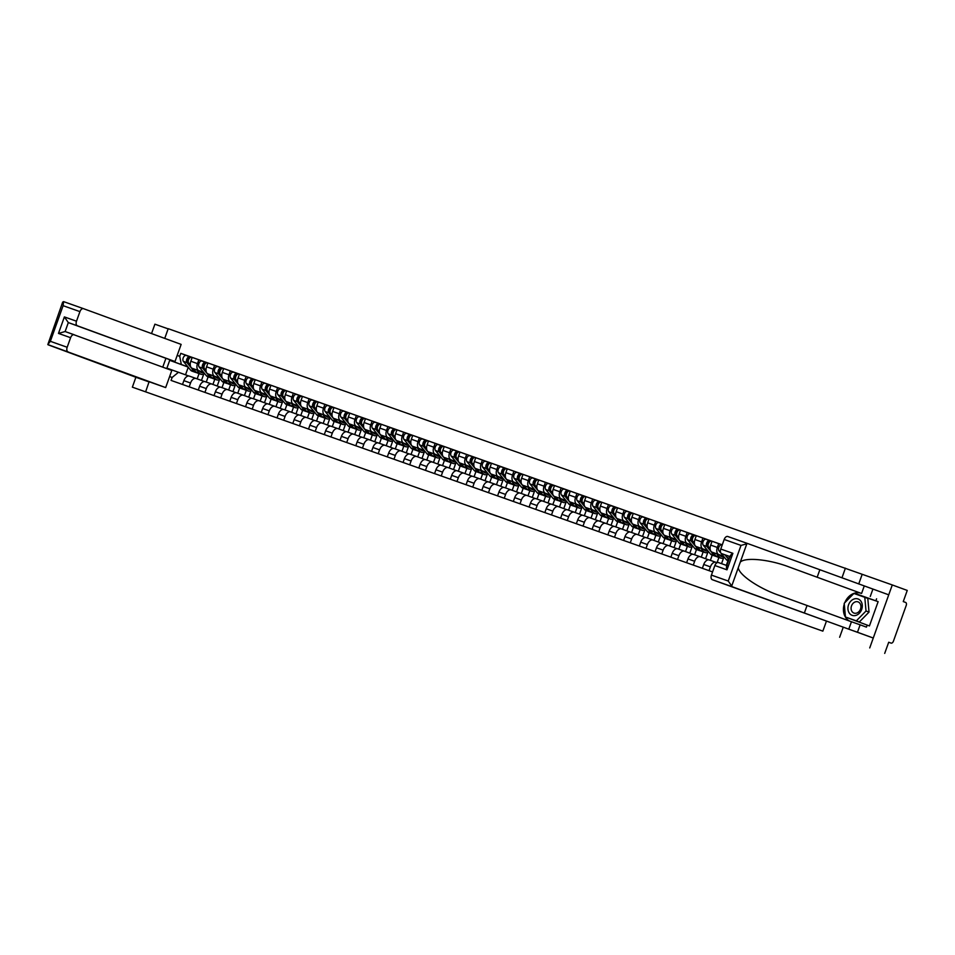 <?xml version="1.0" encoding="UTF-8"?>
<svg xmlns="http://www.w3.org/2000/svg" width="955" height="955" viewBox="0 0 955 955"><rect width="100%" height="100%" fill="white"/><g stroke="black" fill="none" stroke-linecap="round" stroke-linejoin="round"><path stroke-width="1.43" d="M477.118 508.979L491.025 514.065L477.118 508.979M526.933 526.647L509.528 520.439L526.933 526.647M822.852 631.136L132.363 387.157L822.852 631.136L826.397 621.251M492.625 514.47L478.706 509.54L492.625 514.47M494.618 515.163L521.585 524.88L494.618 515.163M869.73 647.92L892.28 584.949L907.25 590.429L903.263 601.578L905.591 602.426A2.674 1.6 109.5 0 1 906.2 605.494L893.438 641.139A2.674 1.6 109.5 0 1 891.039 643.109A2.674 1.6 109.5 0 0 891.039 643.109L888.699 642.249L884.7 653.399M168.152 328.866L154.901 324.187L151.547 333.57M892.28 584.949L168.211 328.687L164.738 338.392M120.127 371.388L135.897 377.273L132.363 387.157M196.038 378.467L189.412 376.127A6.148 3.689 109.5 0 0 189.388 376.115A6.148 3.689 109.5 0 0 183.873 380.651L182.512 384.471M208.142 376.831L206.256 382.084M203.642 372.414L198.879 370.671A6.148 3.689 -70.5 0 1 197.482 363.616L190.821 361.253A6.148 3.689 109.5 0 0 192.206 368.32L203.737 372.534M190.821 361.253L192.194 357.421L207.915 363.079M189.174 386.823L190.546 383.003A6.148 3.689 -70.5 0 1 196.05 378.467A6.148 3.689 -70.5 0 1 196.073 378.478L204.489 381.558M219.531 379.553L217.215 386.023M197.482 363.616L198.867 359.772M212.917 384.447L214.803 379.195M211.783 384.029L205.17 381.69A6.148 3.689 109.5 0 0 205.146 381.69A6.148 3.689 109.5 0 0 199.631 386.226L198.27 390.034M223.888 382.406L222.014 387.646M223.673 368.654L207.951 362.984L206.578 366.827A6.148 3.689 109.5 0 0 207.963 373.882L219.495 378.108M204.931 392.398L206.292 388.578A6.148 3.689 -70.5 0 1 211.807 384.041A6.148 3.689 -70.5 0 1 211.831 384.053L220.247 387.133M235.276 385.116L232.96 391.586M219.387 377.989L214.624 376.246A6.148 3.689 -70.5 0 1 213.24 369.179L214.612 365.347M228.675 390.022L230.561 384.758M227.541 389.604L220.915 387.264A6.148 3.689 109.5 0 0 220.892 387.252A6.148 3.689 109.5 0 0 215.388 391.789L214.016 395.609M239.645 387.981L237.771 393.221M239.419 374.229L223.709 368.558L222.324 372.402A6.148 3.689 109.5 0 0 223.721 379.457L235.24 383.671M220.677 397.96L222.049 394.152A6.148 3.689 -70.5 0 1 227.565 389.616A6.148 3.689 -70.5 0 1 227.588 389.628L236.004 392.708M251.034 390.69L248.718 397.161M235.145 383.564L230.382 381.809A6.148 3.689 -70.5 0 1 228.997 374.754L230.37 370.91M244.432 395.597L246.306 390.332M236.434 403.535L237.807 399.715A6.148 3.689 -70.5 0 1 243.31 395.191L236.673 392.839A6.148 3.689 109.5 0 0 236.649 392.827A6.148 3.689 109.5 0 0 231.134 397.364L229.773 401.184M255.403 393.544L253.517 398.796M255.176 379.804L239.454 374.133L238.082 377.965A6.148 3.689 109.5 0 0 239.466 385.032L250.998 389.246M236.649 392.827L243.31 395.191A6.148 3.689 -70.5 0 1 243.334 395.191L251.75 398.271M266.791 396.265L264.463 402.735M250.902 389.127L246.127 387.384A6.148 3.689 -70.5 0 1 244.743 380.329L246.115 376.485M260.178 401.16L262.064 395.907M252.192 409.11L253.553 405.29A6.148 3.689 -70.5 0 1 259.068 400.754L252.43 398.402A6.148 3.689 109.5 0 0 252.407 398.402A6.148 3.689 109.5 0 0 246.891 402.938L245.519 406.746M271.148 399.118L269.274 404.359M270.922 385.366L255.212 379.696L253.839 383.54A6.148 3.689 109.5 0 0 255.224 390.595L266.743 394.821M252.407 398.402L259.068 400.754A6.148 3.689 -70.5 0 1 259.091 400.766L267.507 403.846M282.537 401.828L280.221 408.298M266.648 394.702L261.885 392.959A6.148 3.689 -70.5 0 1 260.5 385.892L261.873 382.06M275.935 406.735L277.821 401.47M274.801 406.317L268.176 403.977A6.148 3.689 109.5 0 0 268.152 403.965A6.148 3.689 109.5 0 0 262.649 408.501L261.276 412.321M286.906 404.693L285.02 409.934M286.679 390.941L270.957 385.271L269.585 389.115A6.148 3.689 109.5 0 0 270.969 396.17L282.501 400.384M267.937 414.673L269.31 410.865A6.148 3.689 -70.5 0 1 274.825 406.329A6.148 3.689 -70.5 0 1 274.849 406.341L283.265 409.42M298.294 407.403L295.978 413.873M282.405 400.276L277.642 398.522A6.148 3.689 -70.5 0 1 276.258 391.466L277.63 387.623M291.681 412.309L293.567 407.045M283.695 420.248L285.056 416.428A6.148 3.689 -70.5 0 1 290.571 411.903L283.933 409.552A6.148 3.689 109.5 0 0 283.91 409.54A6.148 3.689 109.5 0 0 278.394 414.076L277.034 417.896M302.651 410.256L300.777 415.509M302.437 396.516L286.715 390.846L285.342 394.678A6.148 3.689 109.5 0 0 286.727 401.745L298.258 405.959M283.91 409.54L290.571 411.903A6.148 3.689 -70.5 0 1 290.595 411.903L299.011 414.983M314.052 412.978L311.724 419.448M298.163 405.839L293.388 404.096A6.148 3.689 -70.5 0 1 292.003 397.041L293.376 393.197M307.438 417.872L309.325 412.62M299.452 425.823L300.813 422.003A6.148 3.689 -70.5 0 1 306.328 417.466L299.691 415.115A6.148 3.689 109.5 0 0 299.667 415.115A6.148 3.689 109.5 0 0 294.152 419.651L292.779 423.459M318.409 415.831L316.535 421.083M318.182 402.079L302.472 396.409L301.1 400.252A6.148 3.689 109.5 0 0 302.484 407.308L314.004 411.533M299.667 415.115L306.328 417.466A6.148 3.689 -70.5 0 1 306.352 417.478L314.768 420.558M329.797 418.541L327.481 425.011M313.909 411.414L309.145 409.671A6.148 3.689 -70.5 0 1 307.761 402.604L309.134 398.772M323.196 423.447L325.07 418.183M322.062 423.029L315.437 420.689A6.148 3.689 109.5 0 0 315.413 420.678A6.148 3.689 109.5 0 0 309.898 425.214L308.537 429.034M334.166 421.406L332.28 426.646M333.94 407.654L318.218 401.983L316.845 405.827A6.148 3.689 109.5 0 0 318.23 412.882L329.762 417.096M315.198 431.385L316.571 427.577A6.148 3.689 -70.5 0 1 322.086 423.041A6.148 3.689 -70.5 0 1 322.098 423.053L330.514 426.133M345.555 424.115L343.239 430.586M329.666 416.989L324.903 415.246A6.148 3.689 -70.5 0 1 323.506 408.179L324.891 404.335M338.941 429.022L340.828 423.757M330.955 436.96L332.316 433.14A6.148 3.689 -70.5 0 1 337.831 428.616L331.194 426.264A6.148 3.689 109.5 0 0 331.17 426.252A6.148 3.689 109.5 0 0 325.655 430.789L324.294 434.609M349.912 426.969L348.038 432.221M349.697 413.229L333.975 407.558L332.603 411.39A6.148 3.689 109.5 0 0 333.987 418.457L345.519 422.671M331.17 426.252L337.831 428.616A6.148 3.689 -70.5 0 1 337.855 428.616L346.271 431.696M361.3 429.69L358.985 436.16M345.424 422.552L340.649 420.809A6.148 3.689 -70.5 0 1 339.264 413.754L340.637 409.91M354.699 434.585L356.585 429.332M346.713 442.535L348.074 438.715A6.148 3.689 -70.5 0 1 353.589 434.179L346.94 431.827A6.148 3.689 109.5 0 0 346.928 431.827A6.148 3.689 109.5 0 0 341.413 436.363L340.04 440.171M365.67 432.543L363.795 437.796M365.443 418.791L349.733 413.121L348.348 416.965A6.148 3.689 109.5 0 0 349.745 424.02L361.265 428.246M346.928 431.827L353.589 434.179A6.148 3.689 -70.5 0 1 353.613 434.191L362.029 437.271M377.058 435.253L374.742 441.723M361.169 428.127L356.406 426.384A6.148 3.689 -70.5 0 1 355.021 419.317L356.394 415.485M370.456 440.16L372.331 434.895M369.322 439.742L362.697 437.402A6.148 3.689 109.5 0 0 362.673 437.39A6.148 3.689 109.5 0 0 357.158 441.926L355.797 445.746M381.427 438.118L379.541 443.359M381.2 424.366L365.479 418.696L364.106 422.54A6.148 3.689 109.5 0 0 365.49 429.595L377.022 433.809M362.458 448.098L363.831 444.29A6.148 3.689 -70.5 0 1 369.346 439.754A6.148 3.689 -70.5 0 1 369.358 439.766L377.774 442.845M392.815 440.828L390.5 447.298M376.927 433.701L372.163 431.958A6.148 3.689 -70.5 0 1 370.767 424.891L372.152 421.048M386.202 445.734L388.088 440.47M385.068 445.317L378.455 442.977A6.148 3.689 109.5 0 0 378.431 442.965A6.148 3.689 109.5 0 0 372.916 447.501L371.555 451.321M397.173 443.681L395.298 448.934M396.958 429.941L381.236 424.271L379.863 428.103A6.148 3.689 109.5 0 0 381.248 435.17L392.78 439.384M378.216 453.673L379.577 449.853A6.148 3.689 -70.5 0 1 385.092 445.328A6.148 3.689 -70.5 0 1 385.116 445.328L393.532 448.408M408.561 446.403L406.245 452.873M392.672 439.264L387.909 437.521A6.148 3.689 -70.5 0 1 386.524 430.466L387.897 426.622M401.96 451.297L403.846 446.045M400.825 450.891L394.2 448.552A6.148 3.689 109.5 0 0 394.176 448.54A6.148 3.689 109.5 0 0 388.673 453.076L387.3 456.884M412.93 449.256L411.056 454.508M412.703 435.504L396.994 429.834L395.609 433.677A6.148 3.689 109.5 0 0 397.005 440.733L408.525 444.958M393.973 459.248L395.334 455.428A6.148 3.689 -70.5 0 1 400.849 450.891A6.148 3.689 -70.5 0 1 400.873 450.903L409.289 453.983M424.318 451.966L422.003 458.448M408.43 444.839L403.667 443.096A6.148 3.689 -70.5 0 1 402.282 436.029L403.655 432.197M417.717 456.872L419.591 451.62M416.583 456.454L409.958 454.114A6.148 3.689 109.5 0 0 409.934 454.114A6.148 3.689 109.5 0 0 404.419 458.639L403.058 462.459M428.688 454.831L426.801 460.071M428.461 441.079L412.739 435.408L411.366 439.252A6.148 3.689 109.5 0 0 412.751 446.307L424.283 450.533M409.719 464.81L411.092 461.002A6.148 3.689 -70.5 0 1 416.595 456.466A6.148 3.689 -70.5 0 1 416.619 456.478L425.035 459.558M440.076 457.541L437.748 464.011M424.187 450.414L419.424 448.671A6.148 3.689 -70.5 0 1 418.027 441.604L419.412 437.76M433.463 462.447L435.349 457.182M432.329 462.029L425.715 459.689A6.148 3.689 109.5 0 0 425.691 459.677A6.148 3.689 109.5 0 0 420.176 464.214L418.803 468.034M444.433 460.394L442.559 465.646M444.218 446.654L428.497 440.983L427.124 444.815A6.148 3.689 109.5 0 0 428.509 451.882L440.028 456.096M425.476 470.385L426.837 466.565A6.148 3.689 -70.5 0 1 432.352 462.041A6.148 3.689 -70.5 0 1 432.376 462.041L440.792 465.121M455.822 463.115L453.506 469.585M439.933 455.977L435.17 454.234A6.148 3.689 -70.5 0 1 433.785 447.179L435.158 443.335M449.22 468.01L451.106 462.757M448.086 467.604L441.461 465.264A6.148 3.689 109.5 0 0 441.437 465.252A6.148 3.689 109.5 0 0 435.934 469.788L434.561 473.596M460.191 465.968L458.316 471.221M459.964 452.216L444.242 446.546L442.869 450.39A6.148 3.689 109.5 0 0 444.254 457.445L455.786 461.671M441.222 475.96L442.595 472.14A6.148 3.689 -70.5 0 1 448.11 467.604A6.148 3.689 -70.5 0 1 448.134 467.616L456.55 470.696M471.579 468.678L469.263 475.16M455.69 461.552L450.927 459.809A6.148 3.689 -70.5 0 1 449.542 452.754L450.915 448.91M464.966 473.585L466.852 468.332M463.832 473.167L457.218 470.827A6.148 3.689 109.5 0 0 457.194 470.827A6.148 3.689 109.5 0 0 451.679 475.351L450.318 479.171M475.948 471.543L474.062 476.784M475.721 457.791L460 452.121L458.627 455.965A6.148 3.689 109.5 0 0 460.012 463.02L471.543 467.246M456.979 481.523L458.352 477.715A6.148 3.689 -70.5 0 1 463.855 473.179A6.148 3.689 -70.5 0 1 463.879 473.191L472.295 476.27M487.337 474.253L485.009 480.723M471.448 467.126L466.673 465.383A6.148 3.689 -70.5 0 1 465.288 458.316L466.661 454.473M480.723 479.159L482.609 473.895M472.737 487.098L474.098 483.278A6.148 3.689 -70.5 0 1 479.613 478.753L472.976 476.402A6.148 3.689 109.5 0 0 472.952 476.39A6.148 3.689 109.5 0 0 467.437 480.926L466.064 484.746M491.694 477.106L489.82 482.359M491.467 463.366L475.757 457.696L474.384 461.528A6.148 3.689 109.5 0 0 475.769 468.595L487.289 472.809M472.952 476.39L479.613 478.753A6.148 3.689 -70.5 0 1 479.637 478.753L488.053 481.833M503.082 479.828L500.766 486.298M487.193 472.689L482.43 470.946A6.148 3.689 -70.5 0 1 481.045 463.891L482.418 460.047M496.481 484.722L498.355 479.47M488.483 492.673L489.855 488.853A6.148 3.689 -70.5 0 1 495.37 484.316L488.721 481.977A6.148 3.689 109.5 0 0 488.697 481.965A6.148 3.689 109.5 0 0 483.182 486.501L481.821 490.309M507.451 482.681L505.565 487.933M507.224 468.929L491.503 463.259L490.13 467.102A6.148 3.689 109.5 0 0 491.515 474.169L503.046 478.383M488.697 481.965L495.37 484.316A6.148 3.689 -70.5 0 1 495.394 484.328L503.798 487.408M518.84 485.391L516.524 491.873M502.951 478.264L498.188 476.521A6.148 3.689 -70.5 0 1 496.803 469.466L498.176 465.622M512.226 490.297L514.112 485.045M511.092 489.879L504.479 487.539A6.148 3.689 109.5 0 0 504.455 487.539A6.148 3.689 109.5 0 0 498.94 492.064L497.579 495.884M523.197 488.256L521.323 493.496M522.982 474.504L507.26 468.833L505.887 472.677A6.148 3.689 109.5 0 0 507.272 479.732L518.804 483.958M504.24 498.235L505.601 494.427A6.148 3.689 -70.5 0 1 511.116 489.891A6.148 3.689 -70.5 0 1 511.14 489.903L519.556 492.983M534.585 490.966L532.269 497.436M518.708 483.839L513.933 482.096A6.148 3.689 -70.5 0 1 512.549 475.029L513.921 471.185M527.984 495.872L529.87 490.607M519.998 503.81L521.358 500.002A6.148 3.689 -70.5 0 1 526.874 495.466L520.224 493.114A6.148 3.689 109.5 0 0 520.212 493.102A6.148 3.689 109.5 0 0 514.697 497.639L513.324 501.459M538.954 493.819L537.08 499.071M538.727 480.079L523.018 474.408L521.633 478.24A6.148 3.689 109.5 0 0 523.03 485.307L534.549 489.521M520.212 493.102L526.874 495.466A6.148 3.689 -70.5 0 1 526.897 495.466L535.313 498.546M550.343 496.54L548.027 503.01M534.454 489.402L529.691 487.659A6.148 3.689 -70.5 0 1 528.306 480.604L529.679 476.76M543.741 501.435L545.615 496.182M535.743 509.385L537.116 505.565A6.148 3.689 -70.5 0 1 542.631 501.029L535.982 498.689A6.148 3.689 109.5 0 0 535.958 498.677A6.148 3.689 109.5 0 0 530.443 503.213L529.082 507.021M554.712 499.393L552.826 504.646M554.485 485.641L538.763 479.971L537.39 483.815A6.148 3.689 109.5 0 0 538.775 490.882L550.307 495.096M535.958 498.677L542.631 501.029A6.148 3.689 -70.5 0 1 542.643 501.041L551.059 504.121M566.1 502.103L563.784 508.585M550.211 494.977L545.448 493.234A6.148 3.689 -70.5 0 1 544.052 486.179L545.436 482.335M559.487 507.01L561.373 501.757M558.353 506.592L551.739 504.252A6.148 3.689 109.5 0 0 551.715 504.252A6.148 3.689 109.5 0 0 546.2 508.776L544.839 512.596M570.457 504.968L568.583 510.209M570.242 491.216L554.521 485.546L553.148 489.39A6.148 3.689 109.5 0 0 554.533 496.445L566.064 500.671M551.501 514.948L552.861 511.14A6.148 3.689 -70.5 0 1 558.377 506.604A6.148 3.689 -70.5 0 1 558.4 506.616L566.816 509.695M581.846 507.678L579.53 514.148M565.969 500.551L561.194 498.808A6.148 3.689 -70.5 0 1 559.809 491.741L561.182 487.898M575.244 512.584L577.13 507.32M567.258 520.523L568.619 516.715A6.148 3.689 -70.5 0 1 574.134 512.178L567.485 509.827A6.148 3.689 109.5 0 0 567.473 509.815A6.148 3.689 109.5 0 0 561.958 514.351L560.585 518.171M586.215 510.543L584.341 515.784M585.988 496.791L570.278 491.121L568.894 494.953A6.148 3.689 109.5 0 0 570.29 502.02L581.81 506.234M567.473 509.815L574.134 512.178A6.148 3.689 -70.5 0 1 574.158 512.178L582.574 515.258M597.603 513.253L595.287 519.723M581.714 506.114L576.951 504.371A6.148 3.689 -70.5 0 1 575.567 497.316L576.939 493.472M591.002 518.147L592.876 512.895M583.004 526.098L584.376 522.278A6.148 3.689 -70.5 0 1 589.88 517.741L583.242 515.402A6.148 3.689 109.5 0 0 583.219 515.39A6.148 3.689 109.5 0 0 577.703 519.926L576.343 523.734M601.972 516.106L600.086 521.358M601.745 502.354L586.024 496.684L584.651 500.527A6.148 3.689 109.5 0 0 586.036 507.594L597.567 511.808M583.219 515.39L589.88 517.741A6.148 3.689 -70.5 0 1 589.904 517.753L598.319 520.833M613.361 518.816L611.045 525.298M597.472 511.689L592.709 509.946A6.148 3.689 -70.5 0 1 591.312 502.891L592.697 499.047M606.747 523.722L608.633 518.47M605.613 523.304L599 520.964A6.148 3.689 109.5 0 0 598.976 520.964A6.148 3.689 109.5 0 0 593.461 525.489L592.1 529.309M617.718 521.681L615.844 526.921M617.503 507.929L601.781 502.258L600.409 506.102A6.148 3.689 109.5 0 0 601.793 513.157L613.325 517.383M598.761 531.672L600.122 527.852A6.148 3.689 -70.5 0 1 605.637 523.316A6.148 3.689 -70.5 0 1 605.661 523.328L614.077 526.408M629.106 524.39L626.79 530.861M613.217 517.264L608.454 515.521A6.148 3.689 -70.5 0 1 607.07 508.454L608.442 504.622M622.505 529.297L624.391 524.032M621.371 528.879L614.745 526.539A6.148 3.689 109.5 0 0 614.722 526.527A6.148 3.689 109.5 0 0 609.218 531.064L607.846 534.884M633.475 527.256L631.601 532.496M633.249 513.504L617.539 507.833L616.154 511.677A6.148 3.689 109.5 0 0 617.551 518.732L629.07 522.946M614.507 537.235L615.88 533.427A6.148 3.689 -70.5 0 1 621.395 528.891A6.148 3.689 -70.5 0 1 621.418 528.891L629.834 531.971M644.864 529.965L642.548 536.435M628.975 522.827L624.212 521.084A6.148 3.689 -70.5 0 1 622.827 514.029L624.2 510.185M638.262 534.86L640.137 529.607M637.116 534.454L630.503 532.114A6.148 3.689 109.5 0 0 630.479 532.102A6.148 3.689 109.5 0 0 624.964 536.638L623.603 540.446M649.233 532.818L647.347 538.071M649.006 519.066L633.284 513.396L631.912 517.24A6.148 3.689 109.5 0 0 633.296 524.307L644.828 528.521M630.264 542.81L631.637 538.99A6.148 3.689 -70.5 0 1 637.14 534.454A6.148 3.689 -70.5 0 1 637.164 534.466L645.58 537.546M660.621 535.528L658.293 542.01M644.732 528.402L639.957 526.659A6.148 3.689 -70.5 0 1 638.573 519.604L639.946 515.76M654.008 540.435L655.894 535.182M652.874 540.017L646.26 537.677A6.148 3.689 109.5 0 0 646.237 537.677A6.148 3.689 109.5 0 0 640.721 542.201L639.349 546.021M664.978 538.393L663.104 543.634M664.752 524.641L649.042 518.971L647.669 522.815A6.148 3.689 109.5 0 0 649.054 529.87L660.574 534.096M646.022 548.385L647.383 544.565A6.148 3.689 -70.5 0 1 652.898 540.029A6.148 3.689 -70.5 0 1 652.922 540.041L661.338 543.12M676.367 541.103L674.051 547.573M660.478 533.976L655.715 532.233A6.148 3.689 -70.5 0 1 654.33 525.166L655.703 521.335M669.765 546.009L671.652 540.745M668.631 545.592L662.006 543.252A6.148 3.689 109.5 0 0 661.982 543.24A6.148 3.689 109.5 0 0 656.479 547.776L655.106 551.596M680.736 543.968L678.85 549.209M680.509 530.216L664.787 524.546L663.415 528.39A6.148 3.689 109.5 0 0 664.799 535.445L676.331 539.659M661.767 553.948L663.14 550.14A6.148 3.689 -70.5 0 1 668.655 545.603A6.148 3.689 -70.5 0 1 668.679 545.603L677.095 548.683M692.124 546.678L689.808 553.148M676.236 539.539L671.472 537.796A6.148 3.689 -70.5 0 1 670.088 530.741L671.461 526.897M685.511 551.584L687.397 546.32M677.525 559.523L678.886 555.703A6.148 3.689 -70.5 0 1 684.401 551.166L677.764 548.827A6.148 3.689 109.5 0 0 677.74 548.815A6.148 3.689 109.5 0 0 672.225 553.351L670.864 557.159M696.482 549.531L694.607 554.783M696.267 535.779L680.545 530.109L679.172 533.952A6.148 3.689 109.5 0 0 680.557 541.019L692.089 545.233M677.74 548.815L684.401 551.166A6.148 3.689 -70.5 0 1 684.425 551.178L692.841 554.258M707.882 552.241L705.554 558.723M691.993 545.114L687.218 543.371A6.148 3.689 -70.5 0 1 685.833 536.316L687.206 532.472M701.268 557.147L703.155 551.894M700.134 556.729L693.521 554.389A6.148 3.689 109.5 0 0 693.497 554.389A6.148 3.689 109.5 0 0 687.982 558.926L686.609 562.734M712.239 555.106L710.365 560.346M712.012 541.354L696.302 535.683L694.93 539.527A6.148 3.689 109.5 0 0 696.314 546.582L707.834 550.808M693.282 565.097L694.643 561.277A6.148 3.689 -70.5 0 1 700.158 556.741A6.148 3.689 -70.5 0 1 700.182 556.753L708.598 559.833M723.627 557.816L721.538 563.665M707.739 550.689L702.976 548.946A6.148 3.689 -70.5 0 1 701.591 541.879L702.964 538.047M709.028 570.66L710.401 566.852A6.148 3.689 -70.5 0 1 715.916 562.316A6.148 3.689 -70.5 0 1 715.928 562.316L717.05 562.734L718.9 557.457M709.243 559.952L715.916 562.316L709.267 559.964A6.148 3.689 109.5 0 0 709.243 559.952A6.148 3.689 109.5 0 0 703.728 564.489L702.367 568.309M727.997 560.681L726.313 565.36M722.243 544.899L712.048 541.258L710.675 545.102A6.148 3.689 109.5 0 0 712.06 552.157L723.592 556.371M723.496 556.264L718.733 554.509A6.148 3.689 -70.5 0 1 717.336 547.454L718.721 543.61M725.991 555.225A6.148 3.689 109.5 0 0 727.817 557.732L729.393 558.305M187.884 366.851L169.704 360.333L166.91 368.141L188.744 375.983M188.051 367.054L169.704 360.333L169.071 359.426M197.172 378.884L199.046 373.62M188.242 367.269L185.533 374.814M177.188 355.415L179.719 356.311L181.319 364.44M722.267 544.839L180.77 353.35L179.719 356.311M178.513 372.247L172.139 377.464L171.076 380.424L712.573 571.914M172.139 377.464L169.62 376.568M841.952 577.823L845.402 568.165M145.673 391.657L149.111 381.737L165.669 387.587L47.822 344.576L62.672 302.126L63.603 301.625L83.503 308.668A4.011 2.399 109.5 0 0 79.933 311.628L76.496 321.202A4.011 2.399 109.5 0 0 77.403 325.798L68.318 322.587L64.379 316.917L76.496 321.202M839.636 637.272L843.181 627.387M858.724 583.959L862.186 574.313M203.773 373.978L201.457 380.448M192.158 357.516L180.77 353.35M166.086 368.367L166.91 368.141M481.32 510.471L497.054 516.178L481.32 510.471M503.357 518.29L497.4 516.166L503.357 518.29M199.798 371.089L200.443 371.865A6.291 3.76 109.5 0 0 201.517 372.653A6.291 3.76 109.5 0 0 203.582 372.474M204.537 373.512A8.022 4.811 -70.5 0 1 200.944 374.288L197.303 372.999A8.022 4.811 -70.5 0 1 195.918 372.008L193.185 368.678M200.944 374.288A8.022 4.811 -70.5 0 1 199.559 373.298L196.873 370.027M190.284 365.144L188.732 363.258A3.343 2.006 -70.5 0 1 188.756 359.307A3.343 2.006 -70.5 0 1 191.537 357.361A3.343 2.006 -70.5 0 1 191.549 357.361L189.83 356.764A3.343 2.006 -70.5 0 1 189.83 356.764A3.343 2.006 -70.5 0 0 187.037 358.71A3.343 2.006 -70.5 0 0 187.013 362.649L194.211 371.4A8.022 4.811 -70.5 0 0 195.584 372.402A8.022 4.811 -70.5 0 0 196.491 372.557M188.231 361.635L187.896 361.217A1.6 0.967 -70.5 0 1 187.908 359.331A1.6 0.967 -70.5 0 1 189.245 358.4L189.305 358.412M195.584 372.402L191.955 371.113A8.022 4.811 -70.5 0 1 190.57 370.11L183.384 361.36A3.343 2.006 -70.5 0 1 183.408 357.421A3.343 2.006 -70.5 0 1 186.189 355.475A3.343 2.006 -70.5 0 1 186.201 355.475L189.806 356.752L189.245 358.4M215.555 376.664L216.188 377.44A6.291 3.76 109.5 0 0 217.274 378.216A6.291 3.76 109.5 0 0 219.34 378.049M220.295 379.075A8.022 4.811 -70.5 0 1 216.69 379.863L213.06 378.574A8.022 4.811 -70.5 0 1 211.676 377.583L208.942 374.241M216.69 379.863A8.022 4.811 -70.5 0 1 215.317 378.86L212.631 375.59M206.041 370.707L204.489 368.821A3.343 2.006 -70.5 0 1 204.513 364.882A3.343 2.006 -70.5 0 1 207.295 362.936A3.343 2.006 -70.5 0 1 207.307 362.936L207.295 362.936M203.988 367.198L203.654 366.792A1.6 0.967 -70.5 0 1 203.654 364.906A1.6 0.967 -70.5 0 1 204.991 363.962A1.6 0.967 -70.5 0 1 205.003 363.962L205.588 362.327A3.343 2.006 -70.5 0 1 205.588 362.327L207.283 362.924M212.249 378.132A8.022 4.811 -70.5 0 1 211.341 377.965A8.022 4.811 -70.5 0 1 209.957 376.974L202.77 368.212A3.343 2.006 -70.5 0 1 202.794 364.273A3.343 2.006 -70.5 0 1 205.576 362.327L201.947 361.05A3.343 2.006 -70.5 0 1 201.947 361.05L205.576 362.327M211.341 377.965L207.701 376.676A8.022 4.811 -70.5 0 1 206.328 375.685L199.129 366.935A3.343 2.006 -70.5 0 1 199.153 362.995A3.343 2.006 -70.5 0 1 201.935 361.038M231.313 382.239L231.946 383.015A6.291 3.76 109.5 0 0 233.032 383.791A6.291 3.76 109.5 0 0 235.097 383.624M236.04 384.65A8.022 4.811 -70.5 0 1 232.447 385.426L228.806 384.149A8.022 4.811 -70.5 0 1 227.433 383.146L224.688 379.815M232.447 385.426A8.022 4.811 -70.5 0 1 231.062 384.435L228.376 381.164M221.787 376.282L220.235 374.396A3.343 2.006 -70.5 0 1 220.259 370.456A3.343 2.006 -70.5 0 1 223.04 368.499A3.343 2.006 -70.5 0 1 223.052 368.511L221.345 367.902A3.343 2.006 -70.5 0 1 221.345 367.902A3.343 2.006 -70.5 0 0 218.54 369.848A3.343 2.006 -70.5 0 0 218.528 373.787L225.714 382.537A8.022 4.811 -70.5 0 0 227.099 383.54A8.022 4.811 -70.5 0 0 228.006 383.707M219.734 372.772L219.399 372.366A1.6 0.967 -70.5 0 1 219.411 370.468A1.6 0.967 -70.5 0 1 220.748 369.537A1.6 0.967 -70.5 0 1 220.76 369.537L220.533 369.501M227.099 383.54L223.458 382.251A8.022 4.811 -70.5 0 1 222.073 381.26L214.887 372.498A3.343 2.006 -70.5 0 1 214.911 368.558A3.343 2.006 -70.5 0 1 217.692 366.613A3.343 2.006 -70.5 0 1 217.704 366.613L221.321 367.89L220.748 369.537M48.144 344.827L120.091 371.483M162.756 367.15L165.919 358.304L175.004 361.527L181.14 344.397L83.539 308.68A4.011 2.399 109.5 0 0 83.527 308.668L63.591 301.625M175.004 361.527L77.403 325.798M79.933 311.628L63.114 305.684L63.603 301.625M70.598 337.7L58.482 333.414L65.119 331.528L74.18 334.739A4.011 2.399 109.5 0 0 74.192 334.739A4.011 2.399 109.5 0 0 70.598 337.7L67.172 347.262A4.011 2.399 109.5 0 0 68.068 351.87M165.919 358.304L68.318 322.587L65.119 331.528L171.804 370.468L165.669 387.587M135.897 377.273L149.147 381.952M47.822 344.576L50.352 341.317L67.172 347.262M844.769 602.736A15.053 12.045 110.1 0 1 860.944 593.258L789.176 566.995C769.408 559.379 745.079 556.98 740.268 562.161L746.977 543.407L747.741 543.562L741.008 545.412L724.188 539.468A4.011 2.399 -70.5 0 1 727.794 536.507A4.011 2.399 -70.5 0 1 727.805 536.519L747.693 543.55L727.794 536.507M817.193 577.166L819.856 569.729L888.735 594.834L873.264 638.036L712.335 579.709A4.011 2.399 -70.5 0 1 711.427 575.101L714.865 565.539A4.011 2.399 -70.5 0 1 718.458 562.579A4.011 2.399 -70.5 0 1 718.47 562.579L726.803 565.527L718.458 562.579M747.741 543.562L819.856 569.729M870.268 596.481L872.93 589.056M861.589 593.413L864.251 585.976M845.855 617.145L869.432 625.943L878.134 601.638L854.295 593.592M867.176 625.119L866.448 627.137L860.133 624.821L857.471 632.246L873.264 638.036M876.595 598.797L875.878 600.814M711.427 575.101L728.247 581.046L732.27 586.764L848.78 629.178L851.442 621.753L860.133 624.821M848.78 629.178L857.471 632.246M804.385 612.931L807.047 605.494L851.442 621.753M740.268 562.161L738.299 567.64C738.728 574.719 758.986 588.495 779.029 595.335L807.047 605.494M730.002 556.586L721.67 553.637A4.011 2.399 -70.5 0 1 720.762 549.041L724.188 539.468M721.67 553.637L729.978 556.681M849.556 621.048A15.053 12.045 110.1 0 1 844.28 604.073M878.134 601.638L854.594 593.282M727.555 565.802C726.301 565.611 726.11 566.948 726.982 569.825L714.865 565.539M720.762 549.041L732.879 553.327C730.384 555.01 729.68 556.18 730.754 556.861M848.553 604.837A8.691 6.96 -69.9 0 0 852.182 615.342A8.691 6.96 -69.9 0 0 861.685 609.469A8.691 6.96 -69.9 0 0 858.044 598.964A8.691 6.96 -69.9 0 0 848.553 604.837M851.514 605.888A5.957 4.763 -69.9 0 0 853.961 613.074A5.957 4.763 -69.9 0 0 860.503 609.063A5.957 4.763 -69.9 0 0 858.056 601.889A5.957 4.763 -69.9 0 0 851.514 605.888M864.788 597.305L867.797 598.403L869.026 612.107L859.357 621.956L845.45 617.002L844.22 603.297L853.877 593.449L864.788 597.305L866.018 611.009L856.349 620.857L845.45 617.002M869.026 612.107L866.018 611.009M859.357 621.956L856.349 620.857M247.059 387.802L247.691 388.578A6.291 3.76 109.5 0 0 248.778 389.365A6.291 3.76 109.5 0 0 250.843 389.186M251.798 390.225A8.022 4.811 -70.5 0 1 248.204 391.001L244.564 389.712A8.022 4.811 -70.5 0 1 243.179 388.721L240.445 385.39M248.204 391.001A8.022 4.811 -70.5 0 1 246.82 390.01L244.134 386.739M237.544 381.857L235.992 379.971A3.343 2.006 -70.5 0 1 236.016 376.031A3.343 2.006 -70.5 0 1 238.798 374.074A3.343 2.006 -70.5 0 1 238.81 374.074L237.091 373.477A3.343 2.006 -70.5 0 1 237.091 373.477A3.343 2.006 -70.5 0 0 234.297 375.422A3.343 2.006 -70.5 0 0 234.273 379.362L241.46 388.112A8.022 4.811 -70.5 0 0 242.845 389.115A8.022 4.811 -70.5 0 0 243.752 389.27M235.491 378.347L235.157 377.929A1.6 0.967 -70.5 0 1 235.169 376.043A1.6 0.967 -70.5 0 1 236.506 375.112L236.291 375.076M236.494 375.1L237.091 373.477L233.462 372.187A3.343 2.006 -70.5 0 1 233.462 372.187L237.079 373.465M242.845 389.115L239.216 387.826A8.022 4.811 -70.5 0 1 237.831 386.823L230.644 378.073A3.343 2.006 -70.5 0 1 230.668 374.133A3.343 2.006 -70.5 0 1 233.45 372.187M262.84 393.388A8.022 4.811 -70.5 0 1 262.828 393.388L263.449 394.152A6.291 3.76 109.5 0 0 264.535 394.928A6.291 3.76 109.5 0 0 266.6 394.761M267.555 395.788A8.022 4.811 -70.5 0 1 263.95 396.576L260.321 395.286A8.022 4.811 -70.5 0 1 258.936 394.296L256.203 390.953M263.95 396.576A8.022 4.811 -70.5 0 1 262.565 395.573L259.879 392.302M253.29 387.42L251.75 385.534A3.343 2.006 -70.5 0 1 251.774 381.594A3.343 2.006 -70.5 0 1 254.555 379.648A3.343 2.006 -70.5 0 1 254.567 379.648L254.555 379.648M251.249 383.91L250.902 383.504A1.6 0.967 -70.5 0 1 250.914 381.618A1.6 0.967 -70.5 0 1 252.251 380.675L252.311 380.699M252.251 380.675L252.263 380.675A1.6 0.967 -70.5 0 1 252.263 380.675L252.848 379.04A3.343 2.006 -70.5 0 1 252.848 379.04L254.543 379.636M259.509 394.845A8.022 4.811 -70.5 0 1 258.602 394.678A8.022 4.811 -70.5 0 1 257.217 393.687L250.031 384.925A3.343 2.006 -70.5 0 1 250.055 380.985A3.343 2.006 -70.5 0 1 252.836 379.04L249.207 377.762A3.343 2.006 -70.5 0 1 249.207 377.762L252.836 379.04M258.602 394.678L254.961 393.4A8.022 4.811 -70.5 0 1 253.588 392.398L246.39 383.647A3.343 2.006 -70.5 0 1 246.414 379.708A3.343 2.006 -70.5 0 1 249.195 377.75M278.585 398.951A8.022 4.811 -70.5 0 1 278.585 398.963L279.206 399.727A6.291 3.76 109.5 0 0 280.281 400.503A6.291 3.76 109.5 0 0 282.346 400.336M283.301 401.363A8.022 4.811 -70.5 0 1 279.708 402.139L276.067 400.861A8.022 4.811 -70.5 0 1 274.694 399.858L271.948 396.528M279.708 402.139A8.022 4.811 -70.5 0 1 278.323 401.148L275.637 397.877M269.047 392.994L267.496 391.108A3.343 2.006 -70.5 0 1 267.519 387.169A3.343 2.006 -70.5 0 1 270.301 385.211A3.343 2.006 -70.5 0 1 270.313 385.223L270.301 385.211M266.994 389.485L266.66 389.079A1.6 0.967 -70.5 0 1 266.672 387.181A1.6 0.967 -70.5 0 1 268.009 386.25L267.794 386.214M267.997 386.25L268.606 384.614A3.343 2.006 -70.5 0 1 268.606 384.614L270.289 385.211M275.267 400.42A8.022 4.811 -70.5 0 1 274.36 400.252A8.022 4.811 -70.5 0 1 272.975 399.25L265.776 390.5A3.343 2.006 -70.5 0 1 265.8 386.56A3.343 2.006 -70.5 0 1 268.594 384.614L264.965 383.325A3.343 2.006 -70.5 0 1 264.965 383.325L268.594 384.614M274.36 400.252L270.719 398.963A8.022 4.811 -70.5 0 1 269.334 397.972L262.148 389.21A3.343 2.006 -70.5 0 1 262.171 385.271A3.343 2.006 -70.5 0 1 264.953 383.325M294.331 404.538A8.022 4.811 -70.5 0 0 294.343 404.526L294.952 405.29A6.291 3.76 109.5 0 0 296.038 406.078A6.291 3.76 109.5 0 0 298.103 405.899M299.058 406.937A8.022 4.811 -70.5 0 1 295.465 407.713L291.824 406.424A8.022 4.811 -70.5 0 1 290.439 405.433L287.706 402.103M295.465 407.713A8.022 4.811 -70.5 0 1 294.08 406.723L291.394 403.452M284.805 398.569L283.253 396.683A3.343 2.006 -70.5 0 1 283.277 392.744A3.343 2.006 -70.5 0 1 286.058 390.786A3.343 2.006 -70.5 0 1 286.07 390.798L286.058 390.786M282.752 395.06L282.417 394.642A1.6 0.967 -70.5 0 1 282.429 392.756A1.6 0.967 -70.5 0 1 283.766 391.825L283.551 391.789M283.754 391.813L284.351 390.189A3.343 2.006 -70.5 0 1 284.351 390.189L286.046 390.786M291.012 405.994A8.022 4.811 -70.5 0 1 290.105 405.827A8.022 4.811 -70.5 0 1 288.72 404.825L281.534 396.074A3.343 2.006 -70.5 0 1 281.558 392.135A3.343 2.006 -70.5 0 1 284.339 390.177L280.722 388.9A3.343 2.006 -70.5 0 1 280.722 388.9L284.339 390.177M290.105 405.827L286.476 404.538A8.022 4.811 -70.5 0 1 285.091 403.535L277.905 394.785A3.343 2.006 -70.5 0 1 277.929 390.846A3.343 2.006 -70.5 0 1 280.71 388.9M310.1 410.101A8.022 4.811 -70.5 0 1 310.089 410.101L310.709 410.865A6.291 3.76 109.5 0 0 311.796 411.641A6.291 3.76 109.5 0 0 313.861 411.474M314.804 412.5A8.022 4.811 -70.5 0 1 311.211 413.288L307.582 411.999A8.022 4.811 -70.5 0 1 306.197 411.008L303.451 407.666M311.211 413.288A8.022 4.811 -70.5 0 1 309.826 412.285L307.14 409.015M300.55 404.132L299.011 402.246A3.343 2.006 -70.5 0 1 299.022 398.307A3.343 2.006 -70.5 0 1 301.816 396.361A3.343 2.006 -70.5 0 1 301.828 396.361L301.816 396.361M298.509 400.623L298.163 400.217A1.6 0.967 -70.5 0 1 298.175 398.331A1.6 0.967 -70.5 0 1 299.512 397.387L299.572 397.411M299.512 397.387L299.524 397.387A1.6 0.967 -70.5 0 1 299.524 397.387L300.109 395.752A3.343 2.006 -70.5 0 1 300.109 395.752L301.804 396.349M306.77 411.557A8.022 4.811 -70.5 0 1 305.863 411.39A8.022 4.811 -70.5 0 1 304.478 410.399L297.291 401.637A3.343 2.006 -70.5 0 1 297.315 397.698A3.343 2.006 -70.5 0 1 300.097 395.752L296.468 394.475A3.343 2.006 -70.5 0 1 296.468 394.475L300.097 395.752M305.863 411.39L302.222 410.113A8.022 4.811 -70.5 0 1 300.849 409.11L293.651 400.36A3.343 2.006 -70.5 0 1 293.674 396.421A3.343 2.006 -70.5 0 1 296.456 394.463M325.846 415.664A8.022 4.811 -70.5 0 1 325.834 415.676L326.467 416.44A6.291 3.76 109.5 0 0 327.541 417.216A6.291 3.76 109.5 0 0 329.606 417.049M330.561 418.075A8.022 4.811 -70.5 0 1 326.968 418.851L323.327 417.574A8.022 4.811 -70.5 0 1 321.942 416.571L319.209 413.24M326.968 418.851A8.022 4.811 -70.5 0 1 325.583 417.86L322.897 414.589M316.308 409.707L314.756 407.821A3.343 2.006 -70.5 0 1 314.78 403.881A3.343 2.006 -70.5 0 1 317.561 401.924A3.343 2.006 -70.5 0 1 317.573 401.936L315.854 401.327A3.343 2.006 -70.5 0 1 315.854 401.327A3.343 2.006 -70.5 0 0 313.061 403.273A3.343 2.006 -70.5 0 0 313.037 407.212L320.235 415.962A8.022 4.811 -70.5 0 0 321.608 416.965A8.022 4.811 -70.5 0 0 322.515 417.132M314.255 406.197L313.92 405.791A1.6 0.967 -70.5 0 1 313.932 403.893A1.6 0.967 -70.5 0 1 315.269 402.962L315.055 402.926M315.257 402.962L315.854 401.327L312.213 400.038A3.343 2.006 -70.5 0 1 312.225 400.038L315.83 401.315M321.608 416.965L317.979 415.676A8.022 4.811 -70.5 0 1 316.594 414.685L309.408 405.923A3.343 2.006 -70.5 0 1 309.432 401.983A3.343 2.006 -70.5 0 1 312.213 400.038M341.592 421.251A8.022 4.811 -70.5 0 0 341.604 421.239L342.212 422.003A6.291 3.76 109.5 0 0 343.299 422.79A6.291 3.76 109.5 0 0 345.364 422.623M346.319 423.65A8.022 4.811 -70.5 0 1 342.714 424.426L339.085 423.137A8.022 4.811 -70.5 0 1 337.7 422.146L334.966 418.815M342.714 424.426A8.022 4.811 -70.5 0 1 341.341 423.435L338.655 420.164M332.065 415.282L330.514 413.396A3.343 2.006 -70.5 0 1 330.537 409.456A3.343 2.006 -70.5 0 1 333.319 407.499A3.343 2.006 -70.5 0 1 333.331 407.51L331.612 406.902A3.343 2.006 -70.5 0 1 331.612 406.902A3.343 2.006 -70.5 0 0 328.818 408.847A3.343 2.006 -70.5 0 0 328.795 412.787L335.981 421.537A8.022 4.811 -70.5 0 0 337.366 422.54A8.022 4.811 -70.5 0 0 338.273 422.707M330.012 411.772L329.678 411.354A1.6 0.967 -70.5 0 1 329.69 409.468A1.6 0.967 -70.5 0 1 331.027 408.537L331.087 408.549M337.366 422.54L333.737 421.251A8.022 4.811 -70.5 0 1 332.352 420.248L325.154 411.498A3.343 2.006 -70.5 0 1 325.178 407.558A3.343 2.006 -70.5 0 1 327.971 405.612A3.343 2.006 -70.5 0 1 327.983 405.612L331.588 406.89M331.027 408.537L331.612 406.902L327.971 405.612M357.349 426.813L357.97 427.577A6.291 3.76 109.5 0 0 359.056 428.353A6.291 3.76 109.5 0 0 361.121 428.186M362.064 429.213A8.022 4.811 -70.5 0 1 358.471 430.001L354.842 428.711A8.022 4.811 -70.5 0 1 353.457 427.721L350.712 424.378M358.471 430.001A8.022 4.811 -70.5 0 1 357.086 428.998L354.401 425.727M347.811 420.845L346.259 418.959A3.343 2.006 -70.5 0 1 346.283 415.019A3.343 2.006 -70.5 0 1 349.076 413.073A3.343 2.006 -70.5 0 1 349.088 413.073L349.076 413.073M345.758 417.335L345.424 416.929A1.6 0.967 -70.5 0 1 345.435 415.043A1.6 0.967 -70.5 0 1 346.772 414.1L346.832 414.124M346.772 414.1L346.784 414.1A1.6 0.967 -70.5 0 1 346.784 414.1L347.369 412.464A3.343 2.006 -70.5 0 1 347.369 412.464L349.053 413.061M354.03 428.27A8.022 4.811 -70.5 0 1 353.123 428.103A8.022 4.811 -70.5 0 1 351.738 427.112L344.552 418.35A3.343 2.006 -70.5 0 1 344.576 414.41A3.343 2.006 -70.5 0 1 347.357 412.464L343.716 411.175A3.343 2.006 -70.5 0 1 343.728 411.187L347.345 412.464M353.123 428.103L349.482 426.825A8.022 4.811 -70.5 0 1 348.098 425.823L340.911 417.072A3.343 2.006 -70.5 0 1 340.935 413.133A3.343 2.006 -70.5 0 1 343.716 411.175M373.107 432.388A8.022 4.811 -70.5 0 1 373.095 432.388L373.727 433.152A6.291 3.76 109.5 0 0 374.802 433.928A6.291 3.76 109.5 0 0 376.867 433.761M377.822 434.788A8.022 4.811 -70.5 0 1 374.229 435.564L370.588 434.286A8.022 4.811 -70.5 0 1 369.203 433.284L366.469 429.953M374.229 435.564A8.022 4.811 -70.5 0 1 372.844 434.573L370.158 431.302M363.569 426.419L362.017 424.533A3.343 2.006 -70.5 0 1 362.041 420.594A3.343 2.006 -70.5 0 1 364.822 418.648A3.343 2.006 -70.5 0 1 364.834 418.648L363.115 418.039A3.343 2.006 -70.5 0 0 363.103 418.039A3.343 2.006 -70.5 0 0 360.322 419.985A3.343 2.006 -70.5 0 0 360.298 423.925L367.496 432.675A8.022 4.811 -70.5 0 0 368.869 433.677A8.022 4.811 -70.5 0 0 369.776 433.845M361.515 422.91L361.181 422.504A1.6 0.967 -70.5 0 1 361.193 420.606A1.6 0.967 -70.5 0 1 362.53 419.675L362.59 419.699M362.518 419.675L363.115 418.039M368.869 433.677L365.24 432.388A8.022 4.811 -70.5 0 1 363.855 431.397L356.669 422.635A3.343 2.006 -70.5 0 1 356.693 418.696A3.343 2.006 -70.5 0 1 359.474 416.75A3.343 2.006 -70.5 0 1 359.486 416.75L363.091 418.027L359.474 416.75M388.852 437.963A8.022 4.811 -70.5 0 0 388.864 437.951L389.473 438.715A6.291 3.76 109.5 0 0 390.559 439.503A6.291 3.76 109.5 0 0 392.624 439.336M393.579 440.362A8.022 4.811 -70.5 0 1 389.974 441.138L386.345 439.849A8.022 4.811 -70.5 0 1 384.961 438.858L382.227 435.528M389.974 441.138A8.022 4.811 -70.5 0 1 388.601 440.148L385.916 436.877M379.326 431.994L377.774 430.108A3.343 2.006 -70.5 0 1 377.798 426.169A3.343 2.006 -70.5 0 1 380.579 424.211A3.343 2.006 -70.5 0 1 380.591 424.223L378.872 423.614A3.343 2.006 -70.5 0 0 378.86 423.602A3.343 2.006 -70.5 0 0 376.079 425.56A3.343 2.006 -70.5 0 0 376.055 429.499L383.242 438.25A8.022 4.811 -70.5 0 0 384.626 439.252A8.022 4.811 -70.5 0 0 385.534 439.419M377.273 428.485L376.939 428.079A1.6 0.967 -70.5 0 1 376.95 426.181A1.6 0.967 -70.5 0 1 378.276 425.25L378.335 425.262M378.872 423.614L378.287 425.25A1.6 0.967 -70.5 0 1 378.287 425.25L378.073 425.214M384.626 439.252L380.997 437.963A8.022 4.811 -70.5 0 1 379.613 436.96L372.414 428.21A3.343 2.006 -70.5 0 1 372.438 424.271A3.343 2.006 -70.5 0 1 375.22 422.325A3.343 2.006 -70.5 0 1 375.231 422.325L378.849 423.602L375.22 422.325M404.61 443.526L405.23 444.29A6.291 3.76 109.5 0 0 406.317 445.078A6.291 3.76 109.5 0 0 408.382 444.899M409.325 445.925A8.022 4.811 -70.5 0 1 405.732 446.713L402.091 445.424A8.022 4.811 -70.5 0 1 400.718 444.433L397.972 441.091M405.732 446.713A8.022 4.811 -70.5 0 1 404.347 445.71L401.661 442.44M395.072 437.557L393.52 435.671A3.343 2.006 -70.5 0 1 393.544 431.732A3.343 2.006 -70.5 0 1 396.325 429.786A3.343 2.006 -70.5 0 1 396.337 429.786L394.63 429.177A3.343 2.006 -70.5 0 0 394.618 429.177A3.343 2.006 -70.5 0 0 391.837 431.123A3.343 2.006 -70.5 0 0 391.813 435.062L398.999 443.824A8.022 4.811 -70.5 0 0 400.384 444.815A8.022 4.811 -70.5 0 0 401.291 444.982M393.018 434.048L392.684 433.642A1.6 0.967 -70.5 0 1 392.696 431.756A1.6 0.967 -70.5 0 1 394.033 430.812L394.093 430.836M394.033 430.812L394.045 430.824A1.6 0.967 -70.5 0 1 394.045 430.824L394.63 429.177M400.384 444.815L396.743 443.538A8.022 4.811 -70.5 0 1 395.358 442.535L388.172 433.785A3.343 2.006 -70.5 0 1 388.196 429.846A3.343 2.006 -70.5 0 1 390.977 427.888A3.343 2.006 -70.5 0 1 390.989 427.9L394.606 429.177L390.977 427.888M420.343 449.089L420.988 449.865A6.291 3.76 109.5 0 0 422.062 450.641A6.291 3.76 109.5 0 0 424.127 450.474M425.082 451.5A8.022 4.811 -70.5 0 1 421.489 452.288L417.848 450.999A8.022 4.811 -70.5 0 1 416.464 449.996L413.73 446.665M421.489 452.288A8.022 4.811 -70.5 0 1 420.105 451.285L417.419 448.014M410.829 443.132L409.277 441.246A3.343 2.006 -70.5 0 1 409.301 437.306A3.343 2.006 -70.5 0 1 412.083 435.361A3.343 2.006 -70.5 0 1 412.094 435.361L410.375 434.752A3.343 2.006 -70.5 0 1 410.375 434.752A3.343 2.006 -70.5 0 0 407.582 436.698A3.343 2.006 -70.5 0 0 407.558 440.637L414.757 449.387A8.022 4.811 -70.5 0 0 416.129 450.39A8.022 4.811 -70.5 0 0 417.037 450.557M408.776 439.622L408.442 439.216A1.6 0.967 -70.5 0 1 408.454 437.318A1.6 0.967 -70.5 0 1 409.791 436.387L409.85 436.411M409.779 436.387L410.375 434.752L406.746 433.463A3.343 2.006 -70.5 0 0 406.735 433.463L410.364 434.752M416.129 450.39L412.5 449.101A8.022 4.811 -70.5 0 1 411.116 448.11L403.929 439.348A3.343 2.006 -70.5 0 1 403.953 435.408A3.343 2.006 -70.5 0 1 406.735 433.463M436.101 454.664L436.733 455.428A6.291 3.76 109.5 0 0 437.82 456.215A6.291 3.76 109.5 0 0 439.885 456.048M440.84 457.075A8.022 4.811 -70.5 0 1 437.235 457.851L433.606 456.574A8.022 4.811 -70.5 0 1 432.221 455.571L429.487 452.24M437.235 457.851A8.022 4.811 -70.5 0 1 435.862 456.86L433.176 453.589M426.587 448.707L425.035 446.821A3.343 2.006 -70.5 0 1 425.059 442.881A3.343 2.006 -70.5 0 1 427.84 440.924A3.343 2.006 -70.5 0 1 427.852 440.935L426.133 440.327A3.343 2.006 -70.5 0 1 426.133 440.327A3.343 2.006 -70.5 0 0 423.34 442.272A3.343 2.006 -70.5 0 0 423.316 446.212L430.502 454.962A8.022 4.811 -70.5 0 0 431.887 455.965A8.022 4.811 -70.5 0 0 432.794 456.132M424.533 445.197L424.199 444.791A1.6 0.967 -70.5 0 1 424.199 442.893A1.6 0.967 -70.5 0 1 425.536 441.962A1.6 0.967 -70.5 0 1 425.548 441.962L425.321 441.926M431.887 455.965L428.246 454.676A8.022 4.811 -70.5 0 1 426.873 453.673L419.675 444.923A3.343 2.006 -70.5 0 1 419.699 440.983A3.343 2.006 -70.5 0 1 422.48 439.037A3.343 2.006 -70.5 0 1 422.492 439.037L426.109 440.315L425.536 441.962M451.846 460.226L452.491 461.002A6.291 3.76 109.5 0 0 453.577 461.79A6.291 3.76 109.5 0 0 455.642 461.611M456.586 462.65A8.022 4.811 -70.5 0 1 452.992 463.426L449.351 462.136A8.022 4.811 -70.5 0 1 447.979 461.146L445.233 457.803M452.992 463.426A8.022 4.811 -70.5 0 1 451.608 462.423L448.922 459.152M442.332 454.27L440.78 452.384A3.343 2.006 -70.5 0 1 440.804 448.444A3.343 2.006 -70.5 0 1 443.586 446.498A3.343 2.006 -70.5 0 1 443.598 446.498L441.89 445.889A3.343 2.006 -70.5 0 1 441.89 445.889A3.343 2.006 -70.5 0 0 439.085 447.835A3.343 2.006 -70.5 0 0 439.073 451.775L446.26 460.537A8.022 4.811 -70.5 0 0 447.644 461.528A8.022 4.811 -70.5 0 0 448.552 461.695M440.279 450.772L439.945 450.354A1.6 0.967 -70.5 0 1 439.957 448.468A1.6 0.967 -70.5 0 1 441.294 447.525L441.353 447.549M441.282 447.525L441.294 447.537A1.6 0.967 -70.5 0 1 441.294 447.537L441.89 445.889L438.25 444.612A3.343 2.006 -70.5 0 1 438.25 444.612L441.879 445.889M447.644 461.528L444.003 460.25A8.022 4.811 -70.5 0 1 442.619 459.248L435.432 450.497A3.343 2.006 -70.5 0 1 435.456 446.558A3.343 2.006 -70.5 0 1 438.238 444.6M467.628 465.813A8.022 4.811 -70.5 0 1 467.616 465.813L468.237 466.577A6.291 3.76 109.5 0 0 469.323 467.353A6.291 3.76 109.5 0 0 471.388 467.186M472.343 468.213A8.022 4.811 -70.5 0 1 468.75 469.001L465.109 467.711A8.022 4.811 -70.5 0 1 463.724 466.709L460.99 463.378M468.75 469.001A8.022 4.811 -70.5 0 1 467.365 467.998L464.679 464.727M458.09 459.844L456.538 457.958A3.343 2.006 -70.5 0 1 456.562 454.019A3.343 2.006 -70.5 0 1 459.343 452.073A3.343 2.006 -70.5 0 1 459.355 452.073L457.636 451.464A3.343 2.006 -70.5 0 1 457.636 451.464A3.343 2.006 -70.5 0 0 454.843 453.41A3.343 2.006 -70.5 0 0 454.819 457.35L462.005 466.112A8.022 4.811 -70.5 0 0 463.39 467.102A8.022 4.811 -70.5 0 0 464.297 467.27M456.036 456.335L455.702 455.929A1.6 0.967 -70.5 0 1 455.714 454.031A1.6 0.967 -70.5 0 1 457.051 453.1L456.836 453.064M457.039 453.1L457.636 451.464L454.007 450.175A3.343 2.006 -70.5 0 1 454.007 450.175L457.624 451.464M463.39 467.102L459.761 465.813A8.022 4.811 -70.5 0 1 458.376 464.822L451.19 456.06A3.343 2.006 -70.5 0 1 451.214 452.121A3.343 2.006 -70.5 0 1 453.995 450.175M483.361 471.376L483.994 472.14A6.291 3.76 109.5 0 0 485.08 472.928A6.291 3.76 109.5 0 0 487.146 472.761M488.089 473.787A8.022 4.811 -70.5 0 1 484.495 474.563L480.866 473.286A8.022 4.811 -70.5 0 1 479.482 472.283L476.748 468.953M484.495 474.563A8.022 4.811 -70.5 0 1 483.111 473.573L480.425 470.302M473.835 465.419L472.295 463.533A3.343 2.006 -70.5 0 1 472.319 459.594A3.343 2.006 -70.5 0 1 475.101 457.636A3.343 2.006 -70.5 0 1 475.113 457.648L473.394 457.039A3.343 2.006 -70.5 0 1 473.394 457.039A3.343 2.006 -70.5 0 0 470.6 458.985A3.343 2.006 -70.5 0 0 470.576 462.924L477.763 471.675A8.022 4.811 -70.5 0 0 479.147 472.677A8.022 4.811 -70.5 0 0 480.055 472.844M471.794 461.91L471.448 461.504A1.6 0.967 -70.5 0 1 471.46 459.606A1.6 0.967 -70.5 0 1 472.797 458.675L472.582 458.639M472.797 458.675L472.809 458.675A1.6 0.967 -70.5 0 1 472.809 458.675L473.394 457.039L469.753 455.75A3.343 2.006 -70.5 0 1 469.753 455.75L473.382 457.027M479.147 472.677L475.506 471.388A8.022 4.811 -70.5 0 1 474.134 470.385L466.935 461.635A3.343 2.006 -70.5 0 1 466.959 457.696A3.343 2.006 -70.5 0 1 469.741 455.75M499.131 476.951A8.022 4.811 -70.5 0 1 499.119 476.963L499.752 477.715A6.291 3.76 109.5 0 0 500.826 478.503A6.291 3.76 109.5 0 0 502.891 478.324M503.846 479.362A8.022 4.811 -70.5 0 1 500.253 480.138L496.612 478.849A8.022 4.811 -70.5 0 1 495.239 477.858L492.494 474.516M500.253 480.138A8.022 4.811 -70.5 0 1 498.868 479.135L496.182 475.865M489.593 470.982L488.041 469.096A3.343 2.006 -70.5 0 1 488.065 465.157A3.343 2.006 -70.5 0 1 490.846 463.211A3.343 2.006 -70.5 0 1 490.858 463.211L490.846 463.211M487.539 467.484L487.205 467.067A1.6 0.967 -70.5 0 1 487.217 465.181A1.6 0.967 -70.5 0 1 488.554 464.237L488.614 464.261M488.542 464.237L488.554 464.249A1.6 0.967 -70.5 0 1 488.554 464.249L489.151 462.602A3.343 2.006 -70.5 0 1 489.151 462.602L490.834 463.211M495.8 478.407A8.022 4.811 -70.5 0 1 494.905 478.24A8.022 4.811 -70.5 0 1 493.52 477.249L486.322 468.499A3.343 2.006 -70.5 0 1 486.346 464.548A3.343 2.006 -70.5 0 1 489.127 462.602L485.51 461.325A3.343 2.006 -70.5 0 1 485.51 461.325L489.127 462.602M494.905 478.24L491.264 476.963A8.022 4.811 -70.5 0 1 489.879 475.96L482.693 467.21A3.343 2.006 -70.5 0 1 482.717 463.271A3.343 2.006 -70.5 0 1 485.498 461.313M514.888 482.526A8.022 4.811 -70.5 0 1 514.876 482.526L515.497 483.29A6.291 3.76 109.5 0 0 516.583 484.066A6.291 3.76 109.5 0 0 518.649 483.899M519.604 484.925A8.022 4.811 -70.5 0 1 516.01 485.713L512.369 484.424A8.022 4.811 -70.5 0 1 510.985 483.421L508.251 480.09M516.01 485.713A8.022 4.811 -70.5 0 1 514.626 484.71L511.94 481.439M505.35 476.557L503.798 474.671A3.343 2.006 -70.5 0 1 503.822 470.731A3.343 2.006 -70.5 0 1 506.604 468.786A3.343 2.006 -70.5 0 1 506.616 468.786L506.604 468.786M503.297 473.047L502.963 472.641A1.6 0.967 -70.5 0 1 502.975 470.755A1.6 0.967 -70.5 0 1 504.312 469.812L504.097 469.776M504.3 469.812L504.897 468.177A3.343 2.006 -70.5 0 1 504.897 468.177L506.592 468.774M511.558 483.982A8.022 4.811 -70.5 0 1 510.65 483.815A8.022 4.811 -70.5 0 1 509.266 482.824L502.079 474.062A3.343 2.006 -70.5 0 1 502.103 470.123A3.343 2.006 -70.5 0 1 504.885 468.177L501.268 466.888A3.343 2.006 -70.5 0 1 501.268 466.888L504.885 468.177M510.65 483.815L507.021 482.526A8.022 4.811 -70.5 0 1 505.637 481.535L498.45 472.773A3.343 2.006 -70.5 0 1 498.462 468.833A3.343 2.006 -70.5 0 1 501.256 466.888M530.634 488.101A8.022 4.811 -70.5 0 0 530.634 488.089L531.255 488.865A6.291 3.76 109.5 0 0 532.341 489.64A6.291 3.76 109.5 0 0 534.406 489.473M535.349 490.5A8.022 4.811 -70.5 0 1 531.756 491.276L528.127 489.999A8.022 4.811 -70.5 0 1 526.742 488.996L523.997 485.665M531.756 491.276A8.022 4.811 -70.5 0 1 530.371 490.285L527.685 487.014M521.096 482.132L519.556 480.246A3.343 2.006 -70.5 0 1 519.568 476.306A3.343 2.006 -70.5 0 1 522.361 474.349A3.343 2.006 -70.5 0 1 522.373 474.36L522.361 474.349M519.054 478.622L518.708 478.216A1.6 0.967 -70.5 0 1 518.72 476.318A1.6 0.967 -70.5 0 1 520.057 475.387L520.117 475.411M520.057 475.387L520.069 475.387A1.6 0.967 -70.5 0 1 520.069 475.387L520.654 473.752A3.343 2.006 -70.5 0 1 520.654 473.752L522.349 474.349M527.315 489.557A8.022 4.811 -70.5 0 1 526.408 489.39A8.022 4.811 -70.5 0 1 525.023 488.387L517.837 479.637A3.343 2.006 -70.5 0 1 517.861 475.697A3.343 2.006 -70.5 0 1 520.642 473.74L517.013 472.462A3.343 2.006 -70.5 0 1 517.013 472.462L520.642 473.74M526.408 489.39L522.767 488.101A8.022 4.811 -70.5 0 1 521.382 487.11L514.196 478.348A3.343 2.006 -70.5 0 1 514.22 474.408A3.343 2.006 -70.5 0 1 517.001 472.462M546.391 493.663A8.022 4.811 -70.5 0 1 546.379 493.675L547.012 494.427A6.291 3.76 109.5 0 0 548.086 495.215A6.291 3.76 109.5 0 0 550.152 495.036M551.107 496.075A8.022 4.811 -70.5 0 1 547.513 496.851L543.873 495.561A8.022 4.811 -70.5 0 1 542.488 494.571L539.754 491.228M547.513 496.851A8.022 4.811 -70.5 0 1 546.129 495.848L543.443 492.589M536.853 487.695L535.301 485.809A3.343 2.006 -70.5 0 1 535.325 481.869A3.343 2.006 -70.5 0 1 538.107 479.923A3.343 2.006 -70.5 0 1 538.119 479.923L536.4 479.315A3.343 2.006 -70.5 0 1 536.4 479.315A3.343 2.006 -70.5 0 0 533.606 481.26A3.343 2.006 -70.5 0 0 533.582 485.212L540.781 493.962A8.022 4.811 -70.5 0 0 542.154 494.953A8.022 4.811 -70.5 0 0 543.061 495.12M534.8 484.197L534.466 483.779A1.6 0.967 -70.5 0 1 534.478 481.893A1.6 0.967 -70.5 0 1 535.815 480.95L535.874 480.974M535.803 480.95L535.815 480.962A1.6 0.967 -70.5 0 1 535.815 480.962L536.4 479.315L532.759 478.025A3.343 2.006 -70.5 0 1 532.771 478.037L536.376 479.315M542.154 494.953L538.524 493.675A8.022 4.811 -70.5 0 1 537.14 492.673L529.953 483.922A3.343 2.006 -70.5 0 1 529.977 479.983A3.343 2.006 -70.5 0 1 532.759 478.025M562.149 499.238A8.022 4.811 -70.5 0 1 562.137 499.238L562.758 500.002A6.291 3.76 109.5 0 0 563.844 500.778A6.291 3.76 109.5 0 0 565.909 500.611M566.864 501.638A8.022 4.811 -70.5 0 1 563.259 502.426L559.63 501.136A8.022 4.811 -70.5 0 1 558.245 500.134L555.512 496.803M563.259 502.426A8.022 4.811 -70.5 0 1 561.886 501.423L559.2 498.152M552.611 493.269L551.059 491.383A3.343 2.006 -70.5 0 1 551.083 487.444A3.343 2.006 -70.5 0 1 553.864 485.498A3.343 2.006 -70.5 0 1 553.876 485.498L552.157 484.889A3.343 2.006 -70.5 0 1 552.157 484.889A3.343 2.006 -70.5 0 0 549.364 486.835A3.343 2.006 -70.5 0 0 549.34 490.775L556.526 499.537A8.022 4.811 -70.5 0 0 557.911 500.527A8.022 4.811 -70.5 0 0 558.818 500.695M550.558 489.76L550.223 489.354A1.6 0.967 -70.5 0 1 550.235 487.468A1.6 0.967 -70.5 0 1 551.56 486.525L551.62 486.549M551.56 486.525L551.572 486.525A1.6 0.967 -70.5 0 1 551.572 486.525L552.157 484.889L548.504 483.6A3.343 2.006 -70.5 0 1 548.528 483.6L552.133 484.877M557.911 500.527L554.282 499.238A8.022 4.811 -70.5 0 1 552.897 498.247L545.699 489.497A3.343 2.006 -70.5 0 1 545.723 485.546A3.343 2.006 -70.5 0 1 548.504 483.6M577.894 504.813A8.022 4.811 -70.5 0 0 577.894 504.801L578.515 505.577A6.291 3.76 109.5 0 0 579.601 506.353A6.291 3.76 109.5 0 0 581.667 506.186M582.61 507.212A8.022 4.811 -70.5 0 1 579.017 507.988L575.388 506.711A8.022 4.811 -70.5 0 1 574.003 505.708L571.257 502.378M579.017 507.988A8.022 4.811 -70.5 0 1 577.632 506.998L574.946 503.727M568.356 498.844L566.804 496.958A3.343 2.006 -70.5 0 1 566.828 493.019A3.343 2.006 -70.5 0 1 569.61 491.061A3.343 2.006 -70.5 0 1 569.634 491.073L567.915 490.464A3.343 2.006 -70.5 0 1 567.915 490.464A3.343 2.006 -70.5 0 0 565.121 492.41A3.343 2.006 -70.5 0 0 565.097 496.349L572.284 505.1A8.022 4.811 -70.5 0 0 573.668 506.102A8.022 4.811 -70.5 0 0 574.576 506.269M566.303 495.335L565.969 494.929A1.6 0.967 -70.5 0 1 565.981 493.031A1.6 0.967 -70.5 0 1 567.318 492.1L567.377 492.123M567.318 492.1L567.33 492.1A1.6 0.967 -70.5 0 1 567.33 492.1L567.915 490.464L564.262 489.175A3.343 2.006 -70.5 0 1 564.274 489.175L567.891 490.452M573.668 506.102L570.028 504.813A8.022 4.811 -70.5 0 1 568.643 503.822L561.456 495.06A3.343 2.006 -70.5 0 1 561.48 491.121A3.343 2.006 -70.5 0 1 564.262 489.175M593.652 510.376A8.022 4.811 -70.5 0 1 593.64 510.388L594.273 511.14A6.291 3.76 109.5 0 0 595.347 511.928A6.291 3.76 109.5 0 0 597.412 511.749M598.367 512.787A8.022 4.811 -70.5 0 1 594.774 513.563L591.133 512.274A8.022 4.811 -70.5 0 1 589.748 511.283L587.015 507.941M594.774 513.563A8.022 4.811 -70.5 0 1 593.389 512.56L590.703 509.302M584.114 504.419L582.562 502.521A3.343 2.006 -70.5 0 1 582.586 498.582A3.343 2.006 -70.5 0 1 585.367 496.636A3.343 2.006 -70.5 0 1 585.379 496.636L583.66 496.027A3.343 2.006 -70.5 0 0 583.648 496.027A3.343 2.006 -70.5 0 0 580.867 497.985A3.343 2.006 -70.5 0 0 580.843 501.924L588.041 510.674A8.022 4.811 -70.5 0 0 589.414 511.665A8.022 4.811 -70.5 0 0 590.321 511.832M582.061 500.909L581.726 500.492A1.6 0.967 -70.5 0 1 581.738 498.606A1.6 0.967 -70.5 0 1 583.075 497.662L583.135 497.686M583.063 497.662L583.075 497.674A1.6 0.967 -70.5 0 1 583.075 497.674L583.66 496.027M589.414 511.665L585.785 510.388A8.022 4.811 -70.5 0 1 584.4 509.385L577.214 500.635A3.343 2.006 -70.5 0 1 577.238 496.696A3.343 2.006 -70.5 0 1 580.019 494.738A3.343 2.006 -70.5 0 1 580.031 494.75L583.636 496.027L580.019 494.738M609.409 515.951A8.022 4.811 -70.5 0 1 609.397 515.951L610.018 516.715A6.291 3.76 109.5 0 0 611.105 517.491A6.291 3.76 109.5 0 0 613.17 517.324M614.125 518.35A8.022 4.811 -70.5 0 1 610.52 519.138L606.891 517.849A8.022 4.811 -70.5 0 1 605.506 516.846L602.772 513.515M610.52 519.138A8.022 4.811 -70.5 0 1 609.147 518.135L606.461 514.864M599.871 509.982L598.319 508.096A3.343 2.006 -70.5 0 1 598.343 504.156A3.343 2.006 -70.5 0 1 601.125 502.211A3.343 2.006 -70.5 0 1 601.137 502.211L599.418 501.602A3.343 2.006 -70.5 0 0 599.406 501.602A3.343 2.006 -70.5 0 0 596.624 503.548A3.343 2.006 -70.5 0 0 596.6 507.487L603.787 516.249A8.022 4.811 -70.5 0 0 605.172 517.24A8.022 4.811 -70.5 0 0 606.079 517.407M597.818 506.472L597.484 506.066A1.6 0.967 -70.5 0 1 597.484 504.18A1.6 0.967 -70.5 0 1 598.821 503.237L598.881 503.261M598.821 503.237L598.833 503.237A1.6 0.967 -70.5 0 1 598.833 503.237L599.418 501.602M605.172 517.24L601.531 515.951A8.022 4.811 -70.5 0 1 600.158 514.96L592.96 506.21A3.343 2.006 -70.5 0 1 592.983 502.27A3.343 2.006 -70.5 0 1 595.765 500.313A3.343 2.006 -70.5 0 1 595.777 500.313L599.394 501.59L595.765 500.313M625.155 521.526A8.022 4.811 -70.5 0 0 625.155 521.514L625.776 522.289A6.291 3.76 109.5 0 0 626.862 523.065A6.291 3.76 109.5 0 0 628.927 522.898M629.87 523.925A8.022 4.811 -70.5 0 1 626.277 524.701L622.636 523.424A8.022 4.811 -70.5 0 1 621.263 522.421L618.518 519.09M626.277 524.701A8.022 4.811 -70.5 0 1 624.892 523.71L622.206 520.439M615.617 515.557L614.065 513.671A3.343 2.006 -70.5 0 1 614.089 509.731A3.343 2.006 -70.5 0 1 616.87 507.774A3.343 2.006 -70.5 0 1 616.882 507.785L615.175 507.177A3.343 2.006 -70.5 0 0 615.163 507.165A3.343 2.006 -70.5 0 0 612.37 509.122A3.343 2.006 -70.5 0 0 612.358 513.062L619.544 521.812A8.022 4.811 -70.5 0 0 620.929 522.815A8.022 4.811 -70.5 0 0 621.836 522.982M613.564 512.047L613.229 511.641A1.6 0.967 -70.5 0 1 613.241 509.743A1.6 0.967 -70.5 0 1 614.578 508.812L614.638 508.836M614.578 508.812L614.59 508.812A1.6 0.967 -70.5 0 1 614.59 508.812L615.175 507.177M620.929 522.815L617.288 521.526A8.022 4.811 -70.5 0 1 615.903 520.535L608.717 511.773A3.343 2.006 -70.5 0 1 608.741 507.833A3.343 2.006 -70.5 0 1 611.522 505.887A3.343 2.006 -70.5 0 1 611.534 505.887L615.151 507.165L611.522 505.887M640.889 527.076L641.521 527.852A6.291 3.76 109.5 0 0 642.608 528.64A6.291 3.76 109.5 0 0 644.673 528.461M645.628 529.5A8.022 4.811 -70.5 0 1 642.035 530.276L638.394 528.986A8.022 4.811 -70.5 0 1 637.009 527.996L634.275 524.665M642.035 530.276A8.022 4.811 -70.5 0 1 640.65 529.285L637.964 526.014M631.374 521.132L629.823 519.234A3.343 2.006 -70.5 0 1 629.846 515.294A3.343 2.006 -70.5 0 1 632.628 513.348A3.343 2.006 -70.5 0 1 632.64 513.348L630.921 512.751A3.343 2.006 -70.5 0 0 630.909 512.74A3.343 2.006 -70.5 0 0 628.127 514.697A3.343 2.006 -70.5 0 0 628.104 518.637L635.29 527.387A8.022 4.811 -70.5 0 0 636.675 528.378A8.022 4.811 -70.5 0 0 637.582 528.545M629.321 517.622L628.987 517.204A1.6 0.967 -70.5 0 1 628.999 515.318A1.6 0.967 -70.5 0 1 630.336 514.375L630.396 514.399M630.324 514.375L630.336 514.387A1.6 0.967 -70.5 0 1 630.336 514.387L630.921 512.751M636.675 528.378L633.046 527.1A8.022 4.811 -70.5 0 1 631.661 526.098L624.475 517.347A3.343 2.006 -70.5 0 1 624.498 513.408A3.343 2.006 -70.5 0 1 627.28 511.45A3.343 2.006 -70.5 0 1 627.292 511.462L630.897 512.74L627.28 511.45M656.646 532.651L657.279 533.427A6.291 3.76 109.5 0 0 658.365 534.203A6.291 3.76 109.5 0 0 660.43 534.036M661.385 535.063A8.022 4.811 -70.5 0 1 657.78 535.851L654.151 534.561A8.022 4.811 -70.5 0 1 652.766 533.558L650.033 530.228M657.78 535.851A8.022 4.811 -70.5 0 1 656.395 534.848L653.709 531.577M647.12 526.694L645.58 524.808A3.343 2.006 -70.5 0 1 645.604 520.869A3.343 2.006 -70.5 0 1 648.385 518.923A3.343 2.006 -70.5 0 1 648.397 518.923L646.678 518.314A3.343 2.006 -70.5 0 1 646.678 518.314A3.343 2.006 -70.5 0 0 643.885 520.26A3.343 2.006 -70.5 0 0 643.861 524.2L651.047 532.962A8.022 4.811 -70.5 0 0 652.432 533.952A8.022 4.811 -70.5 0 0 653.339 534.12M645.079 523.185L644.732 522.779A1.6 0.967 -70.5 0 1 644.744 520.893A1.6 0.967 -70.5 0 1 646.081 519.95A1.6 0.967 -70.5 0 1 646.093 519.95L645.866 519.914M652.432 533.952L648.791 532.663A8.022 4.811 -70.5 0 1 647.418 531.672L640.22 522.922A3.343 2.006 -70.5 0 1 640.244 518.983A3.343 2.006 -70.5 0 1 643.025 517.025A3.343 2.006 -70.5 0 1 643.037 517.037L646.654 518.302L646.081 519.95M672.392 538.226L673.036 539.002A6.291 3.76 109.5 0 0 674.111 539.778A6.291 3.76 109.5 0 0 676.176 539.611M677.131 540.637A8.022 4.811 -70.5 0 1 673.538 541.413L669.897 540.136A8.022 4.811 -70.5 0 1 668.524 539.133L665.778 535.803M673.538 541.413A8.022 4.811 -70.5 0 1 672.153 540.423L669.467 537.152M662.877 532.269L661.326 530.383A3.343 2.006 -70.5 0 1 661.349 526.444A3.343 2.006 -70.5 0 1 664.131 524.486A3.343 2.006 -70.5 0 1 664.143 524.498L662.436 523.889A3.343 2.006 -70.5 0 1 662.436 523.889A3.343 2.006 -70.5 0 0 659.63 525.835A3.343 2.006 -70.5 0 0 659.607 529.774L666.805 538.524A8.022 4.811 -70.5 0 0 668.19 539.527A8.022 4.811 -70.5 0 0 669.097 539.694M660.824 528.76L660.49 528.354A1.6 0.967 -70.5 0 1 660.502 526.456A1.6 0.967 -70.5 0 1 661.839 525.525L661.899 525.548M661.827 525.525L662.436 523.889L658.795 522.6A3.343 2.006 -70.5 0 1 658.795 522.6L662.424 523.889M668.19 539.527L664.549 538.238A8.022 4.811 -70.5 0 1 663.164 537.247L655.978 528.485A3.343 2.006 -70.5 0 1 656.001 524.546A3.343 2.006 -70.5 0 1 658.783 522.6M688.173 543.801A8.022 4.811 -70.5 0 1 688.161 543.813L688.782 544.565A6.291 3.76 109.5 0 0 689.868 545.353A6.291 3.76 109.5 0 0 691.933 545.174M692.888 546.212A8.022 4.811 -70.5 0 1 689.295 546.988L685.654 545.699A8.022 4.811 -70.5 0 1 684.269 544.708L681.536 541.378M689.295 546.988A8.022 4.811 -70.5 0 1 687.91 545.997L685.224 542.726M678.635 537.844L677.083 535.946A3.343 2.006 -70.5 0 1 677.107 532.007A3.343 2.006 -70.5 0 1 679.888 530.061A3.343 2.006 -70.5 0 1 679.9 530.061L678.181 529.464A3.343 2.006 -70.5 0 0 678.169 529.452A3.343 2.006 -70.5 0 0 675.388 531.41A3.343 2.006 -70.5 0 0 675.364 535.349L682.55 544.099A8.022 4.811 -70.5 0 0 683.935 545.09A8.022 4.811 -70.5 0 0 684.842 545.257M676.582 534.334L676.247 533.917A1.6 0.967 -70.5 0 1 676.259 532.031A1.6 0.967 -70.5 0 1 677.596 531.099L677.656 531.111M677.584 531.087L678.181 529.464M683.935 545.09L680.306 543.813A8.022 4.811 -70.5 0 1 678.921 542.81L671.735 534.06A3.343 2.006 -70.5 0 1 671.759 530.12A3.343 2.006 -70.5 0 1 674.54 528.163A3.343 2.006 -70.5 0 1 674.552 528.175L678.157 529.452L674.54 528.163M703.93 549.376A8.022 4.811 -70.5 0 1 703.919 549.376L704.539 550.14A6.291 3.76 109.5 0 0 705.626 550.916A6.291 3.76 109.5 0 0 707.691 550.749M708.634 551.775A8.022 4.811 -70.5 0 1 705.041 552.563L701.412 551.274A8.022 4.811 -70.5 0 1 700.027 550.283L697.281 546.94M705.041 552.563A8.022 4.811 -70.5 0 1 703.656 551.56L700.97 548.289M694.38 543.407L692.841 541.521A3.343 2.006 -70.5 0 1 692.864 537.581A3.343 2.006 -70.5 0 1 695.646 535.636A3.343 2.006 -70.5 0 1 695.658 535.636L693.939 535.027A3.343 2.006 -70.5 0 1 693.939 535.027A3.343 2.006 -70.5 0 0 691.145 536.973A3.343 2.006 -70.5 0 0 691.122 540.912L698.308 549.674A8.022 4.811 -70.5 0 0 699.693 550.665A8.022 4.811 -70.5 0 0 700.6 550.832M692.339 539.897L691.993 539.491A1.6 0.967 -70.5 0 1 692.005 537.605A1.6 0.967 -70.5 0 1 693.342 536.662L693.127 536.626M693.342 536.662L693.354 536.662A1.6 0.967 -70.5 0 1 693.354 536.662L693.939 535.027L690.298 533.75A3.343 2.006 -70.5 0 1 690.298 533.75L693.927 535.027M699.693 550.665L696.052 549.376A8.022 4.811 -70.5 0 1 694.679 548.385L687.481 539.635A3.343 2.006 -70.5 0 1 687.505 535.695A3.343 2.006 -70.5 0 1 690.286 533.738M719.664 554.951A8.022 4.811 -70.5 0 0 719.676 554.939L720.297 555.715A6.291 3.76 109.5 0 0 721.371 556.49A6.291 3.76 109.5 0 0 723.436 556.323M724.391 557.35A8.022 4.811 -70.5 0 1 720.798 558.126L717.157 556.849A8.022 4.811 -70.5 0 1 715.773 555.846L713.039 552.515M720.798 558.126A8.022 4.811 -70.5 0 1 719.413 557.135L716.728 553.864M710.138 548.982L708.586 547.096A3.343 2.006 -70.5 0 1 708.61 543.156A3.343 2.006 -70.5 0 1 711.391 541.199A3.343 2.006 -70.5 0 1 711.403 541.21L711.391 541.199M708.085 545.472L707.751 545.066A1.6 0.967 -70.5 0 1 707.762 543.168A1.6 0.967 -70.5 0 1 709.099 542.237L709.159 542.261M709.088 542.237L709.684 540.602A3.343 2.006 -70.5 0 1 709.684 540.602L711.38 541.199M716.346 556.407A8.022 4.811 -70.5 0 1 715.438 556.24A8.022 4.811 -70.5 0 1 714.065 555.237L706.867 546.487A3.343 2.006 -70.5 0 1 706.891 542.547A3.343 2.006 -70.5 0 1 709.672 540.602L706.055 539.312A3.343 2.006 -70.5 0 1 706.055 539.312L709.672 540.602M715.438 556.24L711.809 554.951A8.022 4.811 -70.5 0 1 710.425 553.96L703.238 545.198A3.343 2.006 -70.5 0 1 703.262 541.258A3.343 2.006 -70.5 0 1 706.043 539.312M728.486 560.848L727.567 560.525A8.022 4.811 -70.5 0 1 726.182 559.523L718.984 550.772A3.343 2.006 -70.5 0 1 719.008 546.833A3.343 2.006 -70.5 0 1 721.801 544.887A3.343 2.006 -70.5 0 1 721.813 544.887L721.801 544.887M728.892 559.69L724.893 554.819M717.336 547.454L710.675 545.102M701.591 541.879L694.93 539.527M685.833 536.316L679.172 533.952M670.088 530.741L663.415 528.39M654.33 525.166L647.669 522.815M638.573 519.604L631.912 517.24M622.827 514.029L616.154 511.677M607.07 508.454L600.409 506.102M591.312 502.891L584.651 500.527M575.567 497.316L568.894 494.953M559.809 491.741L553.148 489.39M544.052 486.179L537.39 483.815M528.306 480.604L521.633 478.24M512.549 475.029L505.887 472.677M496.803 469.466L490.13 467.102M481.045 463.891L474.384 461.528M465.288 458.316L458.627 455.965M449.542 452.754L442.869 450.39M433.785 447.179L427.124 444.815M418.027 441.604L411.366 439.252M402.282 436.029L395.609 433.677M386.524 430.466L379.863 428.103M370.767 424.891L364.106 422.54M355.021 419.317L348.348 416.965M339.264 413.754L332.603 411.39M323.506 408.179L316.845 405.827M307.761 402.604L301.1 400.252M292.003 397.041L285.342 394.678M276.258 391.466L269.585 389.115M260.5 385.892L253.839 383.54M244.743 380.329L238.082 377.965M228.997 374.754L222.324 372.402M213.24 369.179L206.578 366.827M729.393 558.281L727.817 557.732M718.733 554.509L712.06 552.157M710.401 566.852L703.728 564.489M702.976 548.946L696.314 546.582M694.643 561.277L687.982 558.926M687.218 543.371L680.557 541.019M678.886 555.703L672.225 553.351M671.472 537.796L664.799 535.445M663.14 550.14L656.479 547.776M655.715 532.233L649.054 529.87M647.383 544.565L640.721 542.201M639.957 526.659L633.296 524.307M631.637 538.99L624.964 536.638M624.212 521.084L617.551 518.732M615.88 533.427L609.218 531.064M608.454 515.521L601.793 513.157M600.122 527.852L593.461 525.489M592.709 509.946L586.036 507.594M584.376 522.278L577.703 519.926M576.951 504.371L570.29 502.02M568.619 516.715L561.958 514.351M561.194 498.808L554.533 496.445M552.861 511.14L546.2 508.776M545.448 493.234L538.775 490.882M537.116 505.565L530.443 503.213M529.691 487.659L523.03 485.307M521.358 500.002L514.697 497.639M513.933 482.096L507.272 479.732M505.601 494.427L498.94 492.064M498.188 476.521L491.515 474.169M489.855 488.853L483.182 486.501M482.43 470.946L475.769 468.595M474.098 483.278L467.437 480.926M466.673 465.383L460.012 463.02M458.352 477.715L451.679 475.351M450.927 459.809L444.254 457.445M442.595 472.14L435.934 469.788M435.17 454.234L428.509 451.882M426.837 466.565L420.176 464.214M419.424 448.671L412.751 446.307M411.092 461.002L404.419 458.639M403.667 443.096L397.005 440.733M395.334 455.428L388.673 453.076M387.909 437.521L381.248 435.17M379.577 449.853L372.916 447.501M372.163 431.958L365.49 429.595M363.831 444.29L357.158 441.926M356.406 426.384L349.745 424.02M348.074 438.715L341.413 436.363M340.649 420.809L333.987 418.457M332.316 433.14L325.655 430.789M324.903 415.246L318.23 412.882M316.571 427.577L309.898 425.214M309.145 409.671L302.484 407.308M300.813 422.003L294.152 419.651M293.388 404.096L286.727 401.745M285.056 416.428L278.394 414.076M277.642 398.522L270.969 396.17M269.31 410.865L262.649 408.501M261.885 392.959L255.224 390.595M253.553 405.29L246.891 402.938M246.127 387.384L239.466 385.032M237.807 399.715L231.134 397.364M230.382 381.809L223.721 379.457M222.049 394.152L215.388 391.789M214.624 376.246L207.963 373.882M206.292 388.578L199.631 386.226M198.879 370.671L192.206 368.32M190.546 383.003L183.873 380.651M195.918 372.008L199.559 373.298M188.732 363.258L190.272 363.795M190.57 370.11L194.211 371.4M183.384 361.36L187.013 362.649M211.676 377.583L215.317 378.86M204.489 368.821L206.029 369.37M206.328 375.685L209.957 376.974M199.129 366.935L202.77 368.212M227.433 383.146L231.062 384.435M220.235 374.396L221.775 374.933M222.073 381.26L225.714 382.537M214.887 372.498L218.528 373.787M63.114 305.684L50.352 341.317M58.482 333.414L64.379 316.917M738.299 567.64L731.59 586.382M728.247 581.046L741.008 545.412M732.879 553.327L726.982 569.825M732.27 586.764L712.335 579.709M860.944 593.258L789.176 566.995M243.179 388.721L246.82 390.01M235.992 379.971L237.532 380.508M237.831 386.823L241.46 388.112M230.644 378.073L234.273 379.362M258.936 394.296L262.565 395.573M251.75 385.534L253.278 386.083M253.588 392.398L257.217 393.687M246.39 383.647L250.031 384.925M274.694 399.858L278.323 401.148M267.496 391.108L269.035 391.646M269.334 397.972L272.975 399.25M262.148 389.21L265.776 390.5M290.439 405.433L294.08 406.723M283.253 396.683L284.793 397.22M285.091 403.535L288.72 404.825M277.905 394.785L281.534 396.074M306.197 411.008L309.826 412.285M299.011 402.246L300.538 402.795M300.849 409.11L304.478 410.399M293.651 400.36L297.291 401.637M321.942 416.571L325.583 417.86M314.756 407.821L316.296 408.358M316.594 414.685L320.235 415.962M309.408 405.923L313.037 407.212M337.7 422.146L341.341 423.435M330.514 413.396L332.054 413.933M332.352 420.248L335.981 421.537M325.154 411.498L328.795 412.787M353.457 427.721L357.086 428.998M346.259 418.959L347.799 419.508M348.098 425.823L351.738 427.112M340.911 417.072L344.552 418.35M369.203 433.284L372.844 434.573M362.017 424.533L363.557 425.082M363.855 431.397L367.496 432.675M356.669 422.635L360.298 423.925M384.961 438.858L388.601 440.148M377.774 430.108L379.314 430.645M379.613 436.96L383.242 438.25M372.414 428.21L376.055 429.499M400.718 444.433L404.347 445.71M393.52 435.671L395.06 436.22M395.358 442.535L398.999 443.824M388.172 433.785L391.813 435.062M416.464 449.996L420.105 451.285M409.277 441.246L410.817 441.795M411.116 448.11L414.757 449.387M403.929 439.348L407.558 440.637M432.221 455.571L435.862 456.86M425.035 446.821L426.575 447.358M426.873 453.673L430.502 454.962M419.675 444.923L423.316 446.212M447.979 461.146L451.608 462.423M440.78 452.384L442.32 452.933M442.619 459.248L446.26 460.537M435.432 450.497L439.073 451.775M463.724 466.709L467.365 467.998M456.538 457.958L458.078 458.507M458.376 464.822L462.005 466.112M451.19 456.06L454.819 457.35M479.482 472.283L483.111 473.573M472.295 463.533L473.823 464.07M474.134 470.385L477.763 471.675M466.935 461.635L470.576 462.924M495.239 477.858L498.868 479.135M488.041 469.096L489.581 469.645M489.879 475.96L493.52 477.249M482.693 467.21L486.322 468.499M510.985 483.421L514.626 484.71M503.798 474.671L505.338 475.22M505.637 481.535L509.266 482.824M498.45 472.773L502.079 474.062M526.742 488.996L530.371 490.285M519.556 480.246L521.084 480.783M521.382 487.11L525.023 488.387M514.196 478.348L517.837 479.637M542.488 494.571L546.129 495.848M535.301 485.809L536.841 486.358M537.14 492.673L540.781 493.962M529.953 483.922L533.582 485.212M558.245 500.134L561.886 501.423M551.059 491.383L552.599 491.932M552.897 498.247L556.526 499.537M545.699 489.497L549.34 490.775M574.003 505.708L577.632 506.998M566.804 496.958L568.344 497.495M568.643 503.822L572.284 505.1M561.456 495.06L565.097 496.349M589.748 511.283L593.389 512.56M582.562 502.521L584.102 503.07M584.4 509.385L588.041 510.674M577.214 500.635L580.843 501.924M605.506 516.846L609.147 518.135M598.319 508.096L599.859 508.645M600.158 514.96L603.787 516.249M592.96 506.21L596.6 507.487M621.263 522.421L624.892 523.71M614.065 513.671L615.605 514.208M615.903 520.535L619.544 521.812M608.717 511.773L612.358 513.062M637.009 527.996L640.65 529.285M629.823 519.234L631.362 519.783M631.661 526.098L635.29 527.387M624.475 517.347L628.104 518.637M652.766 533.558L656.395 534.848M645.58 524.808L647.108 525.357M647.418 531.672L651.047 532.962M640.22 522.922L643.861 524.2M668.524 539.133L672.153 540.423M661.326 530.383L662.865 530.92M663.164 537.247L666.805 538.524M655.978 528.485L659.607 529.774M684.269 544.708L687.91 545.997M677.083 535.946L678.623 536.495M678.921 542.81L682.55 544.099M671.735 534.06L675.364 535.349M700.027 550.283L703.656 551.56M692.841 541.521L694.369 542.07M694.679 548.385L698.308 549.674M687.481 539.635L691.122 540.912M715.773 555.846L719.413 557.135M708.586 547.096L710.126 547.633M710.425 553.96L714.065 555.237M703.238 545.198L706.867 546.487M726.182 559.523L728.641 560.394M718.984 550.772L720.392 551.274M196.05 378.467L189.388 376.115M211.807 384.041L205.146 381.69M227.565 389.616L220.892 387.252M274.825 406.329L268.152 403.965M322.086 423.041L315.413 420.678M369.346 439.754L362.673 437.39M385.092 445.328L378.431 442.965M400.849 450.891L394.176 448.54M416.595 456.466L409.934 454.114M432.352 462.041L425.691 459.677M448.11 467.604L441.437 465.252M463.855 473.179L457.194 470.827M511.116 489.891L504.455 487.539M558.377 506.604L551.715 504.252M605.637 523.316L598.976 520.964M621.395 528.891L614.722 526.527M637.14 534.454L630.479 532.102M652.898 540.029L646.237 537.677M668.655 545.603L661.982 543.24M700.158 556.741L693.497 554.389M186.189 355.475L189.818 356.752M217.692 366.613L221.333 367.902M730.277 555.822L726.54 566.267M422.48 439.037L426.121 440.315M643.025 517.025L646.666 518.314"/></g></svg>
